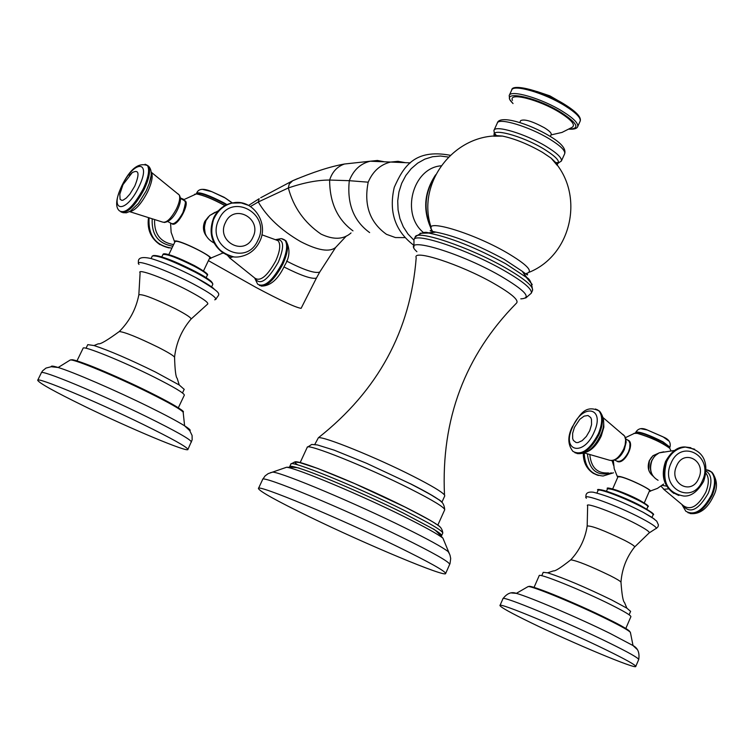 <?xml version="1.0" encoding="UTF-8"?>
<svg xmlns="http://www.w3.org/2000/svg" width="754" height="754" viewBox="0 0 754 754"><rect width="100%" height="100%" fill="white"/><g stroke="black" fill="none" stroke-linecap="round" stroke-linejoin="round"><path stroke-width="1.13" d="M512.475 100.348C508.139 91.771 539.289 99.679 559.826 112.544C571.73 120.112 575.792 125.051 572.041 127.369L561.994 132.431L551.023 134.909M519.789 122.553L520.665 120.621C524.303 118.83 532.201 121.206 544.341 127.728C549.261 130.772 551.551 133.024 551.221 134.476L551.193 134.542M444.492 494.973C440.996 419.318 464.964 355.407 516.396 303.231C519.412 300.422 511.749 293.749 493.399 283.202C460.506 264.418 412.08 248.66 416.199 257.783C410.534 330.714 377.933 390.713 318.377 437.763C322.995 435.906 376.133 457.395 412.994 476.189C431.42 485.567 441.929 491.834 444.492 494.973L444.737 495.934M318.377 437.763L314.757 444.502M431.297 495.029L436.453 498.234M441.25 535.887L441.656 535.576C441.853 534.68 438.96 532.437 432.947 528.827L403.381 513.125C368.555 495.783 318.989 474.426 299.866 468.46C293.4 466.406 290.017 465.802 289.706 466.641L289.734 466.971M398.319 547.008C429.299 562.22 445.086 571.042 445.661 573.464C446.425 578.016 366.086 544.397 308.829 516.499C276.492 500.75 259.696 491.429 258.433 488.535C255.992 483.389 339.196 518.007 398.319 547.008M283.956 266.954C301.157 275.634 311.977 279.338 316.416 278.075L301.11 308.339C295.738 307.547 280.714 300.582 256.021 287.434L208.415 260.648M209.433 258.518C218.424 259.564 184.353 241.685 175.833 240.912L174.297 241.082L174.777 242.204M184.777 200.705C190.347 202.279 178.547 225.512 172.826 224.211L172.072 223.938M168.792 254.616L175.088 241.553L176.596 241.318C183.373 241.864 211.648 255.964 209.763 257.83L209.744 257.868M86.022 348.254L87.775 344.644L94.033 345.539C109.273 350.582 129.754 359.413 155.475 372.042L179.245 384.992L184.193 389.356M76.927 360.968L83.1 348.254C82.629 345.096 122.732 361.326 154.155 377.094C173.91 387.056 183.976 393.051 184.353 395.105L184.325 395.162M142.845 424.276C172.148 438.668 187.171 447.056 187.925 449.441C188.349 452.918 130.668 428.781 84.834 406.453C54.759 391.778 39.048 383.051 37.7 380.28C36.418 376.482 95.871 401.269 142.845 424.276M185.503 202.515L183.307 212.798M183.279 212.864L178.66 220.008L173.995 223.542M649.298 491.288C656.63 492.202 630.231 478.837 620.184 476.575L617.451 476.255L617.733 477.329M628.355 440.289C635.075 443.559 625.028 464.012 617.837 461.674L617.149 461.429M648.723 469.789L649.392 460.609M649.42 460.543L651.579 457.141M612.672 488.931L617.96 476.792L620.815 476.905C628.902 478.715 650.9 489.299 649.552 490.713L649.533 490.75M541.74 575.717L543.229 572.324L547.621 572.823C563.822 578.045 585.227 587.121 611.824 600.043L626.885 608.176L630.589 611.362M534.02 587.451L539.185 575.688C538.149 572.55 582.804 590.599 611.174 604.868C624.189 611.4 630.768 615.321 630.909 616.621L630.881 616.678M606.395 650.014C625.641 659.439 635.434 664.905 635.773 666.404C636.791 669.872 572.22 642.86 530.854 622.663C510.863 612.936 500.571 607.224 499.959 605.537C497.885 601.683 564.011 629.232 606.395 650.014M666.64 486.16L662.116 485.34M509.27 95.39L511.702 90.084C513.05 83.817 544.633 93.044 564.991 105.814C575.924 112.676 580.985 117.784 580.175 121.14L580.109 121.29M513.012 103.571L509.629 99.33L509.204 95.522C510.524 89.311 542.098 98.585 562.484 111.338C573.426 118.18 578.497 123.27 577.705 126.597L580.175 121.14C581.56 117.417 576.537 111.931 565.085 104.693C543.936 91.159 511.749 82.997 511.749 89.971M512.984 103.421C497.565 89.17 534.774 95.947 561.23 112.553C577.545 123.307 580.231 128.811 569.289 129.075M493.993 130.291L497.282 123.119C498.46 117.285 529.431 126.615 549.562 139.019C560.363 145.682 565.415 150.574 564.699 153.693L564.642 153.835M496.82 136.04L494.624 133.411M494.737 136.135L493.936 130.423C495.067 124.655 526.038 134.052 546.198 146.427C557.018 153.071 562.079 157.935 561.391 161.017L561.344 161.13M558.62 162.591L555.104 162.647M557.121 165.249L551.089 158.123C557.008 163.637 558.799 165.72 556.471 164.381C561.391 162.468 557.253 157.388 544.039 149.113C521.891 135.503 488.818 126.945 494.69 136.135M529.289 272.222C573.078 254.503 585.377 191.478 551.089 158.123L542.541 152.365C528.271 144.184 514.925 138.755 502.513 136.088L493.729 136.201M527.583 278.528L522.23 271.27C527.404 275.257 528.856 275.945 526.584 273.353C533.728 271.591 527.074 264.654 506.622 252.552C471.618 232.204 421.147 217.538 432.202 230.545C428.555 230.451 429.799 230.978 435.925 232.119L427.471 232.911M433.135 231.685L433.786 232.392M523.644 273.391L524.85 273.438M414.031 239.612L415.19 237.086C416.067 229.159 469.497 247.123 505.199 267.689C524.171 278.631 533.295 286.181 532.569 290.328C531.796 282.929 529.685 278.584 526.245 277.302L522.23 271.27L504.115 259.282C477.555 244.909 454.822 235.851 435.925 232.119L428.668 233.043C449.987 237.274 475.689 247.529 505.783 263.796L526.245 277.302L532.22 284.503M420.053 233.269L428.668 233.043C425.548 231.355 421.081 232.656 415.256 236.954M413.946 246.973L413.955 239.781C414.794 231.893 468.225 249.904 503.955 270.441C522.937 281.374 532.07 288.905 531.353 293.033L532.484 290.516M525.736 298.019L531.278 293.193M416.896 251.723C398.197 234.56 457.518 251.252 500.081 275.71C525.387 290.601 532.286 298.32 520.788 298.848M410.402 483.729C428.649 492.993 439.139 499.186 441.872 502.315L444.775 495.84M300.12 462.692L307.189 447.405C306.067 442.589 367.255 467.075 410.242 488.846C432.994 500.392 444.483 507.367 444.709 509.779L444.662 509.883M404.644 506.82C426.547 517.809 438.621 524.803 440.873 527.819M297.802 464.945C279.517 452.146 351.185 479.996 404.408 506.707M289.743 466.566L290.865 464.144C289.357 459.271 356.896 486.707 404.549 510.552C429.705 523.153 442.447 530.656 442.786 533.059L442.739 533.153M439.61 533.201L438.31 532.918M284.418 468.027L286.577 467.254C296.614 468.093 360.073 494.671 404.201 516.65C424.917 526.961 437.829 534.134 442.937 538.177L443.87 540.571M270.526 472.654L272.929 472.117C283.787 473.154 355.143 503.172 404.775 527.772C428.055 539.289 442.523 547.234 448.187 551.626L449.554 554.077M258.462 488.46L262.628 479.506C260.309 474.106 343.551 508.498 402.551 537.621C433.484 552.889 449.205 561.815 449.723 564.378L449.676 564.473M431.081 228.179C423.324 210.243 424.596 192.958 434.888 176.323M448.404 157.068L440.524 156.031L432.579 156.719L424.851 159.122L417.631 163.156L411.213 168.679L405.831 175.484L401.693 183.316L398.951 191.884L397.726 200.856L398.065 209.895L399.94 218.66L403.296 226.803L407.98 234.032L413.833 240.064M441.052 165.814C412.627 168.029 400.487 214.136 423.578 232.637M405.501 162.685L397.999 161.318L390.449 162.082C380.233 164.655 372.815 171.356 368.197 182.185C363.682 204.965 369.771 222.345 386.482 234.324L395.388 237.548L404.521 237.614M368.197 182.185L349.3 180.687C346.887 203.684 353.664 220.979 369.639 232.581M384.606 161.818L377.424 160.479L370.252 161.215C360.431 163.59 353.447 170.084 349.3 180.687L329.639 180.046C329.677 202.562 337.453 219.499 352.976 230.856M297.736 178.566L292.656 180.753C313.014 172.119 330.28 166.54 344.446 164.014C337.142 166.587 332.203 171.931 329.639 180.046C317.5 180.027 303.739 182.675 288.339 187.963C293.476 207.275 304.362 222.647 320.997 234.089C333.513 239.998 343.522 239.612 351.034 232.939M260.733 197.737L292.656 180.753L289.206 184.099L288.339 187.963L258.283 201.978C267.01 217.058 281.138 230.281 300.667 241.638C317.934 250.507 329.602 252.43 335.671 247.406L346.369 235.974M248.66 205.38L259.15 198.717L258.283 201.978L250.526 206.492M286.548 261.063C304.003 270.007 315.059 273.683 319.724 272.071L335.671 247.406M154.57 219.98C154.193 234.174 160.545 242.383 173.627 244.588M172.864 246.181C158.491 243.834 151.601 234.88 152.176 219.301M171.903 248.16C155.805 245.719 148.189 235.795 149.056 218.377M169.122 247.925C154.391 244.334 147.577 234.447 148.67 218.264M180.385 197.925L183.891 199.433L180.385 197.953M194.541 194.306L196.323 193.929C203.269 195.163 212.798 199.056 224.909 205.606M163.938 254.173C167.548 253.448 177.718 257.255 194.428 265.606M194.504 265.644C204.805 271.431 209.065 274.635 207.284 275.276C207.303 273.919 203.005 270.931 194.4 266.313C177.218 257.736 166.738 253.796 162.949 254.503C163.364 252.062 173.882 255.785 194.504 265.644L205.993 272.816M206.134 277.689L207.265 275.314M153.354 255.559C158.764 254.918 172.741 260.224 195.277 271.478M195.333 271.506C203.457 275.813 208.811 279.159 211.393 281.553M211.572 286.925L212.807 284.324C212.92 281.864 207.096 277.595 195.343 271.515C172.223 259.706 157.878 254.532 152.317 255.992C157.454 255.088 171.761 260.488 195.239 272.194C206.964 278.462 212.826 282.505 212.807 284.324L212.788 284.371M195.559 277.425C204.409 282.119 210.517 285.86 213.882 288.678M139.028 264.428C132.798 257.717 166.587 269.8 193.41 284.004C211.337 293.617 218.434 298.886 214.702 299.809M190.979 319.159L207.388 304.314C209.621 303.165 203.203 298.575 188.132 290.554C165.324 278.528 136.295 267.896 140.103 272.873L138.84 294.842C142.12 293.777 154.419 298.471 175.72 308.923C186.568 314.607 191.648 318.018 190.979 319.159C181.639 330.167 176.163 342.853 174.56 357.207L174.532 357.547M179.245 384.992L177.181 378.32C175.814 377.217 174.937 370.176 174.56 357.207C173.552 355.634 168.048 352.307 158.067 347.208C137.756 337.302 124.825 332.071 119.273 331.543L119.085 331.722M149.339 392.146C169.462 402.184 180.517 408.536 182.515 411.175M71.262 360.026C71.573 357.255 115.145 375.115 149.273 392.108M69.688 360.421L70.301 359.969C74.307 359.036 116.606 376.623 149.415 392.947C169.075 402.74 180.319 409.12 183.156 412.099L183.194 412.994M51.319 366.736C50.867 365.69 53.148 365.944 58.162 367.49C72.978 371.948 115.711 390.431 148.67 406.689C165.315 414.888 177.294 421.269 184.607 425.822C189.367 428.828 191.101 430.468 189.81 430.741M37.728 380.233L41.329 372.844C40.132 368.885 99.594 393.55 146.493 416.623C175.748 431.062 190.734 439.516 191.441 442.004L191.403 442.07M167.803 221.572L170.979 223.269C174.07 224.994 178.057 221.422 182.939 212.562L185.55 203.75L185.164 201.271L183.618 200.168M129.82 211.704L162.478 222.044C166.351 223.25 171.045 218.792 176.559 208.669C179.433 202.44 180.338 197.897 179.273 195.022L177.944 193.778M151.149 171.987L151.403 172.355C153.147 176.172 151.865 182.722 147.567 192.006C141.055 204.315 134.994 210.875 129.396 211.695M122.836 212.675L126.446 212.798L130.319 211.167L138.425 203.448L146.182 190.96L149.245 183.542L150.998 176.389M121.036 212.025C127.275 213.778 134.966 206.266 144.108 189.48C149.33 178.18 150.772 170.385 148.453 166.087L146.38 164.787M151.064 175.889L149.245 183.542C152.11 175.267 151.846 169.452 148.453 166.087L147.52 165.578C138.632 162.167 130.056 168.924 121.771 185.842C115.843 198.82 115.07 207.152 119.452 210.856C125.353 214.174 133.26 206.879 143.166 188.971C148.387 177.671 149.839 169.876 147.52 165.578L145.098 164.231M138.727 187.171C152.214 160.197 134.419 159.301 121.969 185.776C108.519 212.26 125.871 214.277 138.727 187.171M129.358 175.399L132.223 172.647C138.972 169.113 139.81 173.627 134.74 186.163L129.877 194.098L126.342 198L123.175 200.112L121.875 200.385L120.093 199.329L119.811 194.193L122.977 184.655L132.223 172.647L129.509 175.239M196.813 193.985C203.712 195.22 213.109 199.075 225.012 205.55C213.033 198.999 203.476 195.116 196.351 193.919L183.203 199.942M226.398 204.843L223.212 203.043C208.792 195.682 199.885 192.487 196.502 193.458L196.37 193.919M226.945 204.588L223.429 202.59C209.009 195.229 200.102 192.034 196.719 193.015L196.521 193.42M232.336 202.892L225.399 198.085L211.855 191.695L203.043 189.508M229.423 257.727L254.786 278.075C260.328 281.864 267.312 276.143 275.738 260.912C280.064 251.12 280.865 244.409 278.151 240.78L275.625 239.763M233.41 256.718L229.725 257.811L227.331 255.201M275.728 239.763C283.89 238.603 284.767 246.03 278.377 262.043C267.613 280.677 259.772 286.049 254.852 278.16M282.354 238.811L285.087 240.328C287.924 244.814 286.888 252.581 281.987 263.627C272.439 281.035 264.324 287.877 257.642 284.145L254.654 277.981M283.721 239.376L285.964 240.809C288.801 245.295 287.774 253.061 282.882 264.107C274.154 280.318 266.313 287.415 259.357 285.389M277.029 240.319L277.632 239.979M208.396 216.832L204.881 221.374C202.656 226.558 203.109 231.403 206.228 235.898M215.116 212.26L209.659 215.531L206.012 220.498C202.468 230.677 205.135 238.16 214.023 242.967M241.516 202.892L231.374 203.109C223.684 205.163 217.925 209.961 214.098 217.52C207.925 237.821 214.221 250.865 232.995 256.662M214.541 217.567C204.485 236.558 221.582 261.374 241.063 256.435C249.433 254.55 255.615 249.631 259.612 241.657C269.612 222.628 252.1 197.661 231.817 203.146C224.127 205.201 218.368 210.008 214.541 217.567M248.801 205.456L240.535 202.694L231.374 203.109C223.476 205.154 217.604 209.98 213.778 217.586C208.198 232.336 211.422 244.221 223.457 253.24M257.868 240.328C271.751 213.787 231.233 191.525 218.971 219.32C204.975 246.275 246.011 268.066 257.868 240.328M225.465 222.524C234.06 202.949 262.665 218.585 252.873 237.331C244.475 256.869 215.616 241.478 225.465 222.524M613.586 465.388L612.116 460.647M589.835 454.841C591.155 467.631 597.375 473.663 608.478 472.928M611.371 472.89C597.319 476.651 589.336 470.355 587.432 454.021M613.454 472.805L603.059 476.019C591.051 474.869 584.784 467.226 584.246 453.088M598.422 475.472C588.883 472.438 583.982 465.039 583.737 453.267M633.954 433.371L637.29 433.362C650.504 437.292 661.324 442.259 669.74 448.262L670.325 449.45M608.365 488.573C612.361 488.111 622.672 491.947 639.307 500.1M607.517 488.818C604.18 485.736 623.992 491.853 639.392 500.147L646.772 504.699M606.461 491.231L607.498 488.846C611.937 488.564 622.578 492.541 639.401 500.807C645.094 503.842 647.912 505.793 647.865 506.669L647.846 506.716M598.94 490.109C598.883 487.565 625.16 497.433 641.484 506.141M641.56 506.188L651.927 512.607M596.951 492.993L598.054 490.468C597.847 487.791 624.812 497.913 641.579 506.858C649.335 510.976 653.181 513.625 653.115 514.793L653.087 514.859M642.992 512.173L654.434 519.11M586.386 498.243C580.278 492.126 617.762 505.736 641.607 518.394C653.548 524.756 658.185 528.234 655.509 528.818L649.392 532.786M634.576 547.036L648.958 533.106C650.579 532.371 646.376 529.355 636.357 524.049C615.99 513.286 583.766 501.372 587.649 505.962L587.178 526.019C591.39 525.538 603.85 530.307 624.576 540.326C631.767 544.068 635.094 546.311 634.576 547.036C626.499 557.291 621.965 569.006 620.976 582.163C621.89 594.765 623.068 601.541 624.5 602.493L626.885 608.176M620.976 582.163C620.344 581.164 616.744 578.987 610.184 575.651C590.184 566.009 577.046 560.74 570.787 559.826L570.665 559.958M608.158 619.081C622.634 626.291 629.844 630.523 629.797 631.758M528.997 586.64C527.979 583.511 576.914 603.492 608.063 619.034M527.649 586.914L528.064 586.593C531.089 585.377 578.441 604.953 608.412 619.892C621.249 626.272 628.572 630.41 630.382 632.314L630.438 633.002M511.608 592.983L516.358 593.36C529.779 597.045 578.902 618.007 610.156 633.464L633.03 645.556L636.904 649.194M499.987 605.471L502.956 598.733C500.948 594.746 567.093 622.144 609.411 643.002C628.638 652.455 638.402 657.969 638.713 659.533L638.676 659.599M614.736 460.063L615.669 460.553C619.873 462.871 624.142 460.006 628.459 451.957L629.741 447.98L629.948 443.531L628.959 440.949L626.81 439.535M584.51 452.984L609.204 460.138C614.312 461.561 619.157 457.848 623.737 448.998L625.17 444.756L625.65 439.855L624.651 436.123L622.879 434.379M603.53 419.771L603.86 427.141L601.277 435.944C597.262 444.436 592.295 449.827 586.376 452.098M574.897 452.739C583.228 455.397 591.324 449.224 599.166 434.21C603.37 423.757 603.539 416.104 599.656 411.26L597.111 409.629M577.074 453.588C586.358 454.511 594.171 448.376 600.504 435.199C605.01 425.935 604.727 417.952 599.656 411.26L598.893 410.845C584.595 403.984 579.091 416.208 572.05 427.292C567.508 436.802 567.8 444.822 572.908 451.354C581.155 455.897 589.656 450.044 598.393 433.795C602.606 423.343 602.766 415.69 598.893 410.845L595.528 408.988M594.171 432.051C605.519 407.292 582.635 402.759 572.475 427.273C561.07 451.589 583.671 457.075 594.171 432.051M574.454 427.329L579.798 419.309L584.096 416.133L587.997 415.501L590.731 417.537L591.485 419.46L591.551 424.634L589.722 430.694L586.367 436.415L582.154 440.666L577.932 442.589L576.084 442.532L573.379 440.44L572.654 438.498L572.625 433.333L574.454 427.329M637.686 433.38C650.589 437.226 661.164 442.08 669.401 447.942M669.486 447.999L669.788 447.527L662.775 442.24C648.629 435.162 639.59 431.938 635.679 432.551L635.565 433.05M669.948 447.16L662.954 441.816C648.808 434.747 639.769 431.524 635.858 432.136L635.697 432.513M668.638 440.854L662.992 436.802L647.234 429.959L641.371 428.819M663.407 489.026L683.341 505.68C690.683 510.722 698.176 506.217 705.829 492.164C709.146 483.682 709.137 477.291 705.791 473.003M668.553 488.875L663.972 489.28L660.985 486.207M705.942 470.93C711.672 474.539 712.455 481.976 708.279 493.22C698.327 510.345 689.74 514.303 682.53 505.086M707.695 469.931L711.267 471.9C715.471 476.858 715.584 484.445 711.606 494.681C703.152 510.515 694.557 516.038 685.82 511.24L681.984 504.69M709.363 470.609L711.983 472.296C716.187 477.244 716.309 484.841 712.332 495.076C704.792 509.676 696.639 515.538 687.893 512.663M652.898 475.953C648.27 472.174 647.083 467.037 649.345 460.553L652.917 455.718L657.959 453.446L652.992 455.746L649.458 460.553C647.196 467.018 648.336 472.155 652.889 475.944M663.756 451.816L659.081 452.871L656.593 454.389L653.925 457.113L651.927 460.543C648.977 469.685 651.032 476.264 658.082 480.279M690.871 447.716L684.924 446.962C676.611 447.791 670.344 452.654 666.112 461.571C661.022 478.536 665.282 489.836 678.883 495.463M666.668 461.693C661.494 481.41 667.167 492.862 683.689 496.028C690.994 496.603 697.639 491.702 703.633 481.325C708.034 468.404 707.686 450.364 685.49 447.084C677.177 447.914 670.9 452.786 666.668 461.693M694.641 449.205L684.924 446.962C677.676 446.679 671.201 451.552 665.509 461.561C660.796 475.293 663.605 485.925 673.944 493.465M702.521 480.487C714.019 456 681.098 437.904 670.928 463.418C659.345 488.253 692.653 505.934 702.521 480.487M676.517 466.161C683.642 448.196 706.875 460.901 698.76 478.187C691.786 496.113 668.355 483.616 676.517 466.161M569.147 129.151C574.105 129.443 576.951 128.595 577.705 126.597M497.329 123.015C499.459 114.419 529.317 123.722 549.789 136.154C561.221 142.968 566.188 148.811 564.699 153.693L561.391 161.017L556.424 164.325M494.624 136.144C492.362 135.428 494.992 135.418 502.513 136.088C455.039 132.299 415.897 182.76 431.147 227.34M307.227 447.329L311.732 444.445L317.349 444.926L334.173 450.157L366.604 463.305L410.544 483.861C426.161 491.985 435.181 497.037 437.631 499.016C442.014 500.958 444.379 504.549 444.709 509.779L437.763 525.255M290.893 464.078L294.588 461.995L299.734 462.598L317.962 468.536L354.568 483.559L404.757 506.924C423.399 516.509 433.776 522.183 435.887 523.955C440.11 526 442.409 529.035 442.786 533.059L441.656 535.576M262.665 479.431L265.088 475.925L268.151 473.644L286.577 467.254C294.597 467.244 299.027 467.65 299.866 468.46M445.661 573.464L450.034 563.558L450.694 558.507L450.034 555.283L442.937 538.177C437.461 532.051 434.125 528.931 432.947 528.827M435.633 174.815C423.805 192.666 422.56 211.167 431.91 230.309M413.381 244.965C395.021 230.809 388.649 211.601 394.257 187.331C403.409 166.907 414.21 148.547 450.242 155.277M344.446 164.014L370.252 161.215L410.327 162.873M316.416 278.075L319.724 272.071M551.221 134.476L550.316 136.474M562.343 103.053L549.864 95.852L536.82 91.451M159.98 244.664C150.885 238.434 147.039 229.602 148.434 218.189M170.564 223.043L171.139 232.307L174.315 241.063M210.611 258.179L223.014 252.958M209.763 257.83L203.505 270.922M162.949 254.503L161.799 256.878M152.317 255.992L151.083 258.547M138.557 263.08C137.322 257.83 141.582 256.341 151.328 258.613C164.07 262.496 178.83 268.782 195.606 277.481C226.115 295.643 218.688 293.136 215.87 299.366M94.033 345.539L98.331 343.777C100.056 344.55 107.04 340.469 119.273 331.543C129.575 321.204 136.097 308.97 138.84 294.842M184.221 389.3L182.487 392.957M184.353 395.105L178.293 407.857M41.357 372.787L42.582 370.845L45.994 368.075L51.215 366.736L58.162 367.49L70.301 359.969C75.947 358.395 116.663 376.189 149.377 392.184C174.202 404.936 185.456 411.571 183.156 412.099L184.607 425.822L189.725 430.628L192.091 435.473L192.147 439.836L187.925 449.441M180.442 198.453L184.909 200.866C185.55 204.296 187.803 200.489 183.335 212.854C179.32 220.375 175.607 224.07 172.195 223.957M164.193 222.477C169.301 221.808 173.769 217.491 177.586 209.527C180.658 203.099 181.214 198.264 179.273 195.022L151.403 172.355L151.205 172.949M196.737 192.977C198.481 188.594 203.523 188.17 211.855 191.695L224.127 197.275L232.175 202.93M276.002 239.913L261.864 234.777M261.28 286.105C270.488 286.096 278.292 279.206 284.692 265.446C289.904 257.01 290.328 248.792 285.964 240.809L281.261 238.575L275.455 239.687M206.285 236.011C203.071 231.506 202.581 226.634 204.815 221.384L208.5 216.709M205.22 233.561L204.306 226.992L205.965 220.536L209.659 215.531L218.387 210.762M593.652 473.55C586.791 469.205 583.323 462.494 583.266 453.418M670.909 450.76L669.74 448.262C661.352 442.127 650.579 437.15 637.441 433.324L635.066 433.041L625.452 437.65M613.351 460.487L614.199 468.677L617.253 476.368M650.325 491.033L657.431 488.404L663.624 484.059M649.552 490.713L644.274 502.927M639.392 500.147C646.819 504.426 649.646 506.594 647.865 506.669L646.809 509.101M598.073 490.43C593.426 486.5 621.042 495.058 641.569 506.198C651.362 511.891 655.207 514.756 653.115 514.793L651.993 517.395M586.009 497.216C585.377 493.239 587.809 491.57 593.294 492.211C607.338 495.708 623.926 502.381 643.049 512.23L652.031 517.414L656.743 521.174L658.431 524.925L658.035 526.707L656.329 528.469M547.621 572.823L553.474 570.872C555.095 571.353 560.872 567.668 570.787 559.826C579.694 550.213 585.161 538.94 587.178 526.019M630.608 611.306L629.119 614.783M630.909 616.621L625.792 628.525M502.984 598.676C507.027 593.323 511.485 591.551 516.358 593.36L528.064 586.593C532.673 584.746 578.261 604.491 608.214 619.128C620.928 625.255 628.318 629.647 630.382 632.314L633.03 645.556C637.875 648.101 639.76 652.757 638.713 659.533L635.773 666.404M625.877 439.035L628.572 440.487L630.127 443.616L630.156 447.16L628.723 452.146C625.424 458.743 621.645 461.863 617.366 461.486M611.551 460.656C616.781 460.204 621.042 456.49 624.34 449.516L626.131 442.278L625.745 438.508L624.651 436.123L603.219 417.735M635.876 432.099C638.308 428.291 642.088 427.584 647.234 429.959L663.595 437.132C668.93 439.337 671.051 442.664 669.967 447.113L669.788 447.527M690.146 513.559C699.674 514.614 707.478 508.752 713.538 495.953C717.893 487.81 717.384 479.921 711.983 472.296L705.951 469.572M653.077 476.208C649.976 471.476 649.533 466.264 651.748 460.581L654.774 455.963L659.081 452.871L674.481 450.468"/></g></svg>
